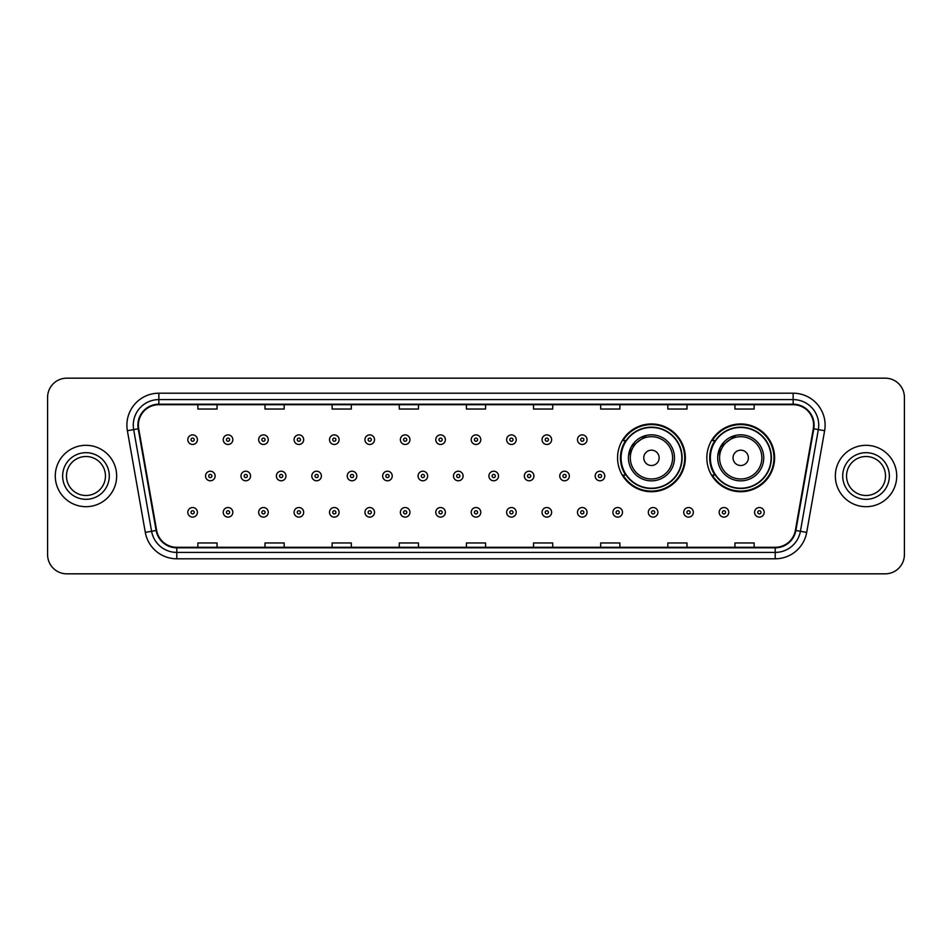 <?xml version="1.0" encoding="UTF-8"?>
<svg xmlns="http://www.w3.org/2000/svg" width="952" height="952" viewBox="0 0 952 952"><rect width="100%" height="100%" fill="white"/><g stroke="black" fill="none" stroke-linecap="round" stroke-linejoin="round"><path stroke-width="1.43" d="M706.824 457.841A33.891 33.891 0 0 0 740.716 491.732A33.891 33.891 0 0 0 774.607 457.841A33.891 33.891 0 0 0 740.716 423.949A33.891 33.891 0 0 0 706.824 457.841M617.562 457.841A33.891 33.891 0 0 0 651.454 491.732A33.891 33.891 0 0 0 685.345 457.841A33.891 33.891 0 0 0 651.454 423.949A33.891 33.891 0 0 0 617.562 457.841M625.69 475.107A31.011 31.011 0 0 1 625.69 440.574M714.952 475.107A31.011 31.011 0 0 1 714.952 440.574M47.6 397.353L47.6 554.647A19.183 19.183 0 0 0 66.783 573.83L885.217 573.83A19.183 19.183 0 0 0 904.4 554.647L904.4 397.353A19.183 19.183 0 0 0 885.217 378.17L66.783 378.17A19.183 19.183 0 0 0 47.6 397.353L47.6 554.647M55.276 476A30.69 30.69 0 0 0 85.966 506.69A30.69 30.69 0 0 0 116.656 476A30.69 30.69 0 0 0 85.966 445.31A30.69 30.69 0 0 0 55.276 476A30.69 30.69 0 0 0 85.966 506.69A30.69 30.69 0 0 0 116.656 476A30.69 30.69 0 0 0 85.966 445.31A30.69 30.69 0 0 0 55.276 476M835.344 476A30.69 30.69 0 0 0 866.034 506.69A30.69 30.69 0 0 0 896.724 476A30.69 30.69 0 0 0 866.034 445.31A30.69 30.69 0 0 0 835.344 476A30.69 30.69 0 0 0 866.034 506.69A30.69 30.69 0 0 0 896.724 476A30.69 30.69 0 0 0 866.034 445.31A30.69 30.69 0 0 0 835.344 476M138.397 425.163A20.456 20.456 0 0 1 158.853 404.707L793.147 404.707A20.456 20.456 0 0 1 813.294 428.721L795.372 530.383A20.456 20.456 0 0 1 775.214 547.293L176.786 547.293A20.456 20.456 0 0 1 156.628 530.383L138.706 428.721A20.456 20.456 0 0 1 138.397 425.163M137.885 425.163A20.968 20.968 0 0 0 138.207 428.805L156.128 530.478A20.968 20.968 0 0 0 176.786 547.805L775.214 547.805A20.968 20.968 0 0 0 795.872 530.478L813.793 428.805A20.968 20.968 0 0 0 793.147 404.195L158.853 404.195A20.968 20.968 0 0 0 137.885 425.163M127.378 430.72A31.975 31.975 0 0 1 158.853 393.2L793.147 393.2A31.975 31.975 0 0 1 824.622 430.72L806.701 532.382A31.975 31.975 0 0 1 775.214 558.8L176.786 558.8A31.975 31.975 0 0 1 145.299 532.382L127.378 430.72L133.673 429.614A25.573 25.573 0 0 1 158.853 399.59L793.147 399.59A25.573 25.573 0 0 1 818.327 429.614L800.406 531.275A25.573 25.573 0 0 1 775.214 552.41L176.786 552.41A25.573 25.573 0 0 1 151.594 531.275L133.673 429.614A25.573 25.573 0 0 1 133.28 425.163M885.217 378.17L66.783 378.17M66.783 573.83L885.217 573.83M904.4 554.647L904.4 397.353M466.409 404.707L466.409 409.039L485.591 409.039L485.591 404.707M399.269 404.707L399.269 409.039L418.452 409.039L418.452 404.707M332.129 404.707L332.129 409.039L351.312 409.039L351.312 404.707M265.001 404.707L265.001 409.039L284.184 409.039L284.184 404.707M197.861 404.707L197.861 409.039L217.044 409.039L217.044 404.707M533.548 404.707L533.548 409.039L552.731 409.039L552.731 404.707M600.688 404.707L600.688 409.039L619.871 409.039L619.871 404.707M667.816 404.707L667.816 409.039L686.999 409.039L686.999 404.707M734.956 404.707L734.956 409.039L754.139 409.039L754.139 404.707M485.591 547.293L485.591 542.961L466.409 542.961L466.409 547.293M418.452 547.293L418.452 542.961L399.269 542.961L399.269 547.293M351.312 547.293L351.312 542.961L332.129 542.961L332.129 547.293M284.184 547.293L284.184 542.961L265.001 542.961L265.001 547.293M217.044 547.293L217.044 542.961L197.861 542.961L197.861 547.293M552.731 547.293L552.731 542.961L533.548 542.961L533.548 547.293M619.871 547.293L619.871 542.961L600.688 542.961L600.688 547.293M686.999 547.293L686.999 542.961L667.816 542.961L667.816 547.293M754.139 547.293L754.139 542.961L734.956 542.961L734.956 547.293M105.458 476A19.492 19.492 0 0 0 85.966 456.508A19.492 19.492 0 0 0 66.473 476A19.492 19.492 0 0 0 85.966 495.492A19.492 19.492 0 0 0 105.458 476A19.492 19.492 0 0 1 85.966 495.492A19.492 19.492 0 0 1 66.473 476M646.467 435.373L631.2 446.904L628.498 456.044M659.129 457.841A7.675 7.675 0 0 0 651.454 450.165A7.675 7.675 0 0 0 643.778 457.841A7.675 7.675 0 0 0 651.454 465.516A7.675 7.675 0 0 0 659.129 457.841M674.468 457.841A23.015 23.015 0 0 0 651.454 434.826A23.015 23.015 0 0 0 628.439 457.841A23.015 23.015 0 0 0 651.454 480.855A23.015 23.015 0 0 0 674.468 457.841A23.015 23.015 0 0 1 651.454 480.855A23.015 23.015 0 0 1 628.439 457.841M681.822 457.841A30.369 30.369 0 0 0 651.454 427.472A30.369 30.369 0 0 0 621.085 457.841A30.369 30.369 0 0 0 651.454 488.209A30.369 30.369 0 0 0 681.822 457.841M684.702 457.841A33.249 33.249 0 0 1 623.036 475.107L626.118 475.107A30.654 30.654 0 0 0 682.108 457.912A30.654 30.654 0 0 0 626.118 440.574L623.036 440.574A33.249 33.249 0 0 1 684.702 457.841M735.729 435.373L720.462 446.904L717.76 456.044M748.391 457.841A7.675 7.675 0 0 0 740.716 450.165A7.675 7.675 0 0 0 733.04 457.841A7.675 7.675 0 0 0 740.716 465.516A7.675 7.675 0 0 0 748.391 457.841M763.73 457.841A23.015 23.015 0 0 0 740.716 434.826A23.015 23.015 0 0 0 717.689 457.841A23.015 23.015 0 0 0 740.716 480.855A23.015 23.015 0 0 0 763.73 457.841A23.015 23.015 0 0 1 740.716 480.855A23.015 23.015 0 0 1 717.689 457.841M771.084 457.841A30.369 30.369 0 0 0 740.716 427.472A30.369 30.369 0 0 0 710.347 457.841A30.369 30.369 0 0 0 740.716 488.209A30.369 30.369 0 0 0 771.084 457.841M773.964 457.841A33.249 33.249 0 0 1 712.298 475.107L715.38 475.107A30.654 30.654 0 0 0 771.37 457.912A30.654 30.654 0 0 0 715.38 440.574L712.298 440.574A33.249 33.249 0 0 1 773.964 457.841M885.527 476A19.492 19.492 0 0 0 866.034 456.508A19.492 19.492 0 0 0 846.542 476A19.492 19.492 0 0 0 866.034 495.492A19.492 19.492 0 0 0 885.527 476A19.492 19.492 0 0 1 866.034 495.492A19.492 19.492 0 0 1 846.542 476M197.409 439.681A4.796 4.796 0 0 1 192.613 444.477A4.796 4.796 0 0 1 187.818 439.681A4.796 4.796 0 0 1 192.613 434.885A4.796 4.796 0 0 1 197.409 439.681A4.796 4.796 0 0 0 192.613 434.885A4.796 4.796 0 0 0 187.818 439.681M232.835 439.681A4.796 4.796 0 0 1 228.04 444.477A4.796 4.796 0 0 1 223.244 439.681A4.796 4.796 0 0 1 228.04 434.885A4.796 4.796 0 0 1 232.835 439.681A4.796 4.796 0 0 0 228.04 434.885A4.796 4.796 0 0 0 223.244 439.681M268.262 439.681A4.796 4.796 0 0 1 263.466 444.477A4.796 4.796 0 0 1 258.67 439.681A4.796 4.796 0 0 1 263.466 434.885A4.796 4.796 0 0 1 268.262 439.681A4.796 4.796 0 0 0 263.466 434.885A4.796 4.796 0 0 0 258.67 439.681M303.676 439.681A4.796 4.796 0 0 1 298.88 444.477A4.796 4.796 0 0 1 294.085 439.681A4.796 4.796 0 0 1 298.88 434.885A4.796 4.796 0 0 1 303.676 439.681A4.796 4.796 0 0 0 298.88 434.885A4.796 4.796 0 0 0 294.085 439.681M339.102 439.681A4.796 4.796 0 0 1 334.307 444.477A4.796 4.796 0 0 1 329.511 439.681A4.796 4.796 0 0 1 334.307 434.885A4.796 4.796 0 0 1 339.102 439.681A4.796 4.796 0 0 0 334.307 434.885A4.796 4.796 0 0 0 329.511 439.681M374.529 439.681A4.796 4.796 0 0 1 369.733 444.477A4.796 4.796 0 0 1 364.937 439.681A4.796 4.796 0 0 1 369.733 434.885A4.796 4.796 0 0 1 374.529 439.681A4.796 4.796 0 0 0 369.733 434.885A4.796 4.796 0 0 0 364.937 439.681M409.955 439.681A4.796 4.796 0 0 1 405.159 444.477A4.796 4.796 0 0 1 400.364 439.681A4.796 4.796 0 0 1 405.159 434.885A4.796 4.796 0 0 1 409.955 439.681A4.796 4.796 0 0 0 405.159 434.885A4.796 4.796 0 0 0 400.364 439.681M445.369 439.681A4.796 4.796 0 0 1 440.574 444.477A4.796 4.796 0 0 1 435.778 439.681A4.796 4.796 0 0 1 440.574 434.885A4.796 4.796 0 0 1 445.369 439.681A4.796 4.796 0 0 0 440.574 434.885A4.796 4.796 0 0 0 435.778 439.681M480.796 439.681A4.796 4.796 0 0 1 476 444.477A4.796 4.796 0 0 1 471.204 439.681A4.796 4.796 0 0 1 476 434.885A4.796 4.796 0 0 1 480.796 439.681A4.796 4.796 0 0 0 476 434.885A4.796 4.796 0 0 0 471.204 439.681M516.222 439.681A4.796 4.796 0 0 1 511.426 444.477A4.796 4.796 0 0 1 506.631 439.681A4.796 4.796 0 0 1 511.426 434.885A4.796 4.796 0 0 1 516.222 439.681A4.796 4.796 0 0 0 511.426 434.885A4.796 4.796 0 0 0 506.631 439.681M551.636 439.681A4.796 4.796 0 0 1 546.841 444.477A4.796 4.796 0 0 1 542.045 439.681A4.796 4.796 0 0 1 546.841 434.885A4.796 4.796 0 0 1 551.636 439.681A4.796 4.796 0 0 0 546.841 434.885A4.796 4.796 0 0 0 542.045 439.681M587.063 439.681A4.796 4.796 0 0 1 582.267 444.477A4.796 4.796 0 0 1 577.471 439.681A4.796 4.796 0 0 1 582.267 434.885A4.796 4.796 0 0 1 587.063 439.681A4.796 4.796 0 0 0 582.267 434.885A4.796 4.796 0 0 0 577.471 439.681M205.537 476A4.796 4.796 0 0 1 210.332 471.204A4.796 4.796 0 0 1 215.128 476A4.796 4.796 0 0 1 210.332 480.796A4.796 4.796 0 0 1 205.537 476A4.796 4.796 0 0 0 210.332 480.796A4.796 4.796 0 0 0 215.128 476M240.951 476A4.796 4.796 0 0 1 245.747 471.204A4.796 4.796 0 0 1 250.543 476A4.796 4.796 0 0 1 245.747 480.796A4.796 4.796 0 0 1 240.951 476A4.796 4.796 0 0 0 245.747 480.796A4.796 4.796 0 0 0 250.543 476M276.377 476A4.796 4.796 0 0 1 281.173 471.204A4.796 4.796 0 0 1 285.969 476A4.796 4.796 0 0 1 281.173 480.796A4.796 4.796 0 0 1 276.377 476A4.796 4.796 0 0 0 281.173 480.796A4.796 4.796 0 0 0 285.969 476M311.804 476A4.796 4.796 0 0 1 316.599 471.204A4.796 4.796 0 0 1 321.395 476A4.796 4.796 0 0 1 316.599 480.796A4.796 4.796 0 0 1 311.804 476A4.796 4.796 0 0 0 316.599 480.796A4.796 4.796 0 0 0 321.395 476M347.23 476A4.796 4.796 0 0 1 352.014 471.204A4.796 4.796 0 0 1 356.81 476A4.796 4.796 0 0 1 352.014 480.796A4.796 4.796 0 0 1 347.23 476A4.796 4.796 0 0 0 352.014 480.796A4.796 4.796 0 0 0 356.81 476M382.644 476A4.796 4.796 0 0 1 387.44 471.204A4.796 4.796 0 0 1 392.236 476A4.796 4.796 0 0 1 387.44 480.796A4.796 4.796 0 0 1 382.644 476A4.796 4.796 0 0 0 387.44 480.796A4.796 4.796 0 0 0 392.236 476M418.071 476A4.796 4.796 0 0 1 422.867 471.204A4.796 4.796 0 0 1 427.662 476A4.796 4.796 0 0 1 422.867 480.796A4.796 4.796 0 0 1 418.071 476A4.796 4.796 0 0 0 422.867 480.796A4.796 4.796 0 0 0 427.662 476M453.497 476A4.796 4.796 0 0 1 458.293 471.204A4.796 4.796 0 0 1 463.088 476A4.796 4.796 0 0 1 458.293 480.796A4.796 4.796 0 0 1 453.497 476A4.796 4.796 0 0 0 458.293 480.796A4.796 4.796 0 0 0 463.088 476M488.911 476A4.796 4.796 0 0 1 493.707 471.204A4.796 4.796 0 0 1 498.503 476A4.796 4.796 0 0 1 493.707 480.796A4.796 4.796 0 0 1 488.911 476A4.796 4.796 0 0 0 493.707 480.796A4.796 4.796 0 0 0 498.503 476M524.338 476A4.796 4.796 0 0 1 529.133 471.204A4.796 4.796 0 0 1 533.929 476A4.796 4.796 0 0 1 529.133 480.796A4.796 4.796 0 0 1 524.338 476A4.796 4.796 0 0 0 529.133 480.796A4.796 4.796 0 0 0 533.929 476M559.764 476A4.796 4.796 0 0 1 564.56 471.204A4.796 4.796 0 0 1 569.356 476A4.796 4.796 0 0 1 564.56 480.796A4.796 4.796 0 0 1 559.764 476A4.796 4.796 0 0 0 564.56 480.796A4.796 4.796 0 0 0 569.356 476M595.19 476A4.796 4.796 0 0 1 599.986 471.204A4.796 4.796 0 0 1 604.77 476A4.796 4.796 0 0 1 599.986 480.796A4.796 4.796 0 0 1 595.19 476A4.796 4.796 0 0 0 599.986 480.796A4.796 4.796 0 0 0 604.77 476M187.818 512.319A4.796 4.796 0 0 1 192.613 507.523A4.796 4.796 0 0 1 197.409 512.319A4.796 4.796 0 0 1 192.613 517.115A4.796 4.796 0 0 1 187.818 512.319A4.796 4.796 0 0 0 192.613 517.115A4.796 4.796 0 0 0 197.409 512.319M223.244 512.319A4.796 4.796 0 0 1 228.04 507.523A4.796 4.796 0 0 1 232.835 512.319A4.796 4.796 0 0 1 228.04 517.115A4.796 4.796 0 0 1 223.244 512.319A4.796 4.796 0 0 0 228.04 517.115A4.796 4.796 0 0 0 232.835 512.319M258.67 512.319A4.796 4.796 0 0 1 263.466 507.523A4.796 4.796 0 0 1 268.262 512.319A4.796 4.796 0 0 1 263.466 517.115A4.796 4.796 0 0 1 258.67 512.319A4.796 4.796 0 0 0 263.466 517.115A4.796 4.796 0 0 0 268.262 512.319M294.085 512.319A4.796 4.796 0 0 1 298.88 507.523A4.796 4.796 0 0 1 303.676 512.319A4.796 4.796 0 0 1 298.88 517.115A4.796 4.796 0 0 1 294.085 512.319A4.796 4.796 0 0 0 298.88 517.115A4.796 4.796 0 0 0 303.676 512.319M329.511 512.319A4.796 4.796 0 0 1 334.307 507.523A4.796 4.796 0 0 1 339.102 512.319A4.796 4.796 0 0 1 334.307 517.115A4.796 4.796 0 0 1 329.511 512.319A4.796 4.796 0 0 0 334.307 517.115A4.796 4.796 0 0 0 339.102 512.319M364.937 512.319A4.796 4.796 0 0 1 369.733 507.523A4.796 4.796 0 0 1 374.529 512.319A4.796 4.796 0 0 1 369.733 517.115A4.796 4.796 0 0 1 364.937 512.319A4.796 4.796 0 0 0 369.733 517.115A4.796 4.796 0 0 0 374.529 512.319M400.364 512.319A4.796 4.796 0 0 1 405.159 507.523A4.796 4.796 0 0 1 409.955 512.319A4.796 4.796 0 0 1 405.159 517.115A4.796 4.796 0 0 1 400.364 512.319A4.796 4.796 0 0 0 405.159 517.115A4.796 4.796 0 0 0 409.955 512.319M435.778 512.319A4.796 4.796 0 0 1 440.574 507.523A4.796 4.796 0 0 1 445.369 512.319A4.796 4.796 0 0 1 440.574 517.115A4.796 4.796 0 0 1 435.778 512.319A4.796 4.796 0 0 0 440.574 517.115A4.796 4.796 0 0 0 445.369 512.319M471.204 512.319A4.796 4.796 0 0 1 476 507.523A4.796 4.796 0 0 1 480.796 512.319A4.796 4.796 0 0 1 476 517.115A4.796 4.796 0 0 1 471.204 512.319A4.796 4.796 0 0 0 476 517.115A4.796 4.796 0 0 0 480.796 512.319M506.631 512.319A4.796 4.796 0 0 1 511.426 507.523A4.796 4.796 0 0 1 516.222 512.319A4.796 4.796 0 0 1 511.426 517.115A4.796 4.796 0 0 1 506.631 512.319A4.796 4.796 0 0 0 511.426 517.115A4.796 4.796 0 0 0 516.222 512.319M542.045 512.319A4.796 4.796 0 0 1 546.841 507.523A4.796 4.796 0 0 1 551.636 512.319A4.796 4.796 0 0 1 546.841 517.115A4.796 4.796 0 0 1 542.045 512.319A4.796 4.796 0 0 0 546.841 517.115A4.796 4.796 0 0 0 551.636 512.319M577.471 512.319A4.796 4.796 0 0 1 582.267 507.523A4.796 4.796 0 0 1 587.063 512.319A4.796 4.796 0 0 1 582.267 517.115A4.796 4.796 0 0 1 577.471 512.319A4.796 4.796 0 0 0 582.267 517.115A4.796 4.796 0 0 0 587.063 512.319M612.898 512.319A4.796 4.796 0 0 1 617.693 507.523A4.796 4.796 0 0 1 622.489 512.319A4.796 4.796 0 0 1 617.693 517.115A4.796 4.796 0 0 1 612.898 512.319A4.796 4.796 0 0 0 617.693 517.115A4.796 4.796 0 0 0 622.489 512.319M648.324 512.319A4.796 4.796 0 0 1 653.12 507.523A4.796 4.796 0 0 1 657.915 512.319A4.796 4.796 0 0 1 653.12 517.115A4.796 4.796 0 0 1 648.324 512.319A4.796 4.796 0 0 0 653.12 517.115A4.796 4.796 0 0 0 657.915 512.319M683.738 512.319A4.796 4.796 0 0 1 688.534 507.523A4.796 4.796 0 0 1 693.33 512.319A4.796 4.796 0 0 1 688.534 517.115A4.796 4.796 0 0 1 683.738 512.319A4.796 4.796 0 0 0 688.534 517.115A4.796 4.796 0 0 0 693.33 512.319M719.165 512.319A4.796 4.796 0 0 1 723.96 507.523A4.796 4.796 0 0 1 728.756 512.319A4.796 4.796 0 0 1 723.96 517.115A4.796 4.796 0 0 1 719.165 512.319A4.796 4.796 0 0 0 723.96 517.115A4.796 4.796 0 0 0 728.756 512.319M754.591 512.319A4.796 4.796 0 0 1 759.387 507.523A4.796 4.796 0 0 1 764.182 512.319A4.796 4.796 0 0 1 759.387 517.115A4.796 4.796 0 0 1 754.591 512.319A4.796 4.796 0 0 0 759.387 517.115A4.796 4.796 0 0 0 764.182 512.319M793.147 393.2L793.147 404.195M133.673 429.614L138.207 428.805M176.786 558.8L176.786 547.805M775.214 547.805L775.214 558.8M795.872 530.478L806.701 532.382M145.299 532.382L156.128 530.478M813.793 428.805L824.622 430.72M158.853 393.2L158.853 404.195M109.29 476A23.324 23.324 0 0 0 85.966 452.676A23.324 23.324 0 0 0 62.642 476A23.324 23.324 0 0 0 85.966 499.324A23.324 23.324 0 0 0 109.29 476M672.6 457.841A21.146 21.146 0 0 0 651.454 436.694A21.146 21.146 0 0 0 630.307 457.841A21.146 21.146 0 0 0 651.454 478.987A21.146 21.146 0 0 0 672.6 457.841M761.862 457.841A21.146 21.146 0 0 0 740.716 436.694A21.146 21.146 0 0 0 719.569 457.841A21.146 21.146 0 0 0 740.716 478.987A21.146 21.146 0 0 0 761.862 457.841M889.358 476A23.324 23.324 0 0 0 866.034 452.676A23.324 23.324 0 0 0 842.71 476A23.324 23.324 0 0 0 866.034 499.324A23.324 23.324 0 0 0 889.358 476M191.019 439.681A1.595 1.595 0 0 0 192.613 441.276A1.595 1.595 0 0 0 194.22 439.681A1.595 1.595 0 0 0 192.613 438.087A1.595 1.595 0 0 0 191.019 439.681M226.445 439.681A1.595 1.595 0 0 0 228.04 441.276A1.595 1.595 0 0 0 229.634 439.681A1.595 1.595 0 0 0 228.04 438.087A1.595 1.595 0 0 0 226.445 439.681M261.86 439.681A1.595 1.595 0 0 0 263.466 441.276A1.595 1.595 0 0 0 265.061 439.681A1.595 1.595 0 0 0 263.466 438.087A1.595 1.595 0 0 0 261.86 439.681M297.286 439.681A1.595 1.595 0 0 0 298.88 441.276A1.595 1.595 0 0 0 300.487 439.681A1.595 1.595 0 0 0 298.88 438.087A1.595 1.595 0 0 0 297.286 439.681M332.712 439.681A1.595 1.595 0 0 0 334.307 441.276A1.595 1.595 0 0 0 335.901 439.681A1.595 1.595 0 0 0 334.307 438.087A1.595 1.595 0 0 0 332.712 439.681M368.138 439.681A1.595 1.595 0 0 0 369.733 441.276A1.595 1.595 0 0 0 371.328 439.681A1.595 1.595 0 0 0 369.733 438.087A1.595 1.595 0 0 0 368.138 439.681M403.553 439.681A1.595 1.595 0 0 0 405.159 441.276A1.595 1.595 0 0 0 406.754 439.681A1.595 1.595 0 0 0 405.159 438.087A1.595 1.595 0 0 0 403.553 439.681M438.979 439.681A1.595 1.595 0 0 0 440.574 441.276A1.595 1.595 0 0 0 442.18 439.681A1.595 1.595 0 0 0 440.574 438.087A1.595 1.595 0 0 0 438.979 439.681M474.405 439.681A1.595 1.595 0 0 0 476 441.276A1.595 1.595 0 0 0 477.595 439.681A1.595 1.595 0 0 0 476 438.087A1.595 1.595 0 0 0 474.405 439.681M509.82 439.681A1.595 1.595 0 0 0 511.426 441.276A1.595 1.595 0 0 0 513.021 439.681A1.595 1.595 0 0 0 511.426 438.087A1.595 1.595 0 0 0 509.82 439.681M545.246 439.681A1.595 1.595 0 0 0 546.841 441.276A1.595 1.595 0 0 0 548.447 439.681A1.595 1.595 0 0 0 546.841 438.087A1.595 1.595 0 0 0 545.246 439.681M580.672 439.681A1.595 1.595 0 0 0 582.267 441.276A1.595 1.595 0 0 0 583.862 439.681A1.595 1.595 0 0 0 582.267 438.087A1.595 1.595 0 0 0 580.672 439.681M211.927 476A1.595 1.595 0 0 0 210.332 474.405A1.595 1.595 0 0 0 208.726 476A1.595 1.595 0 0 0 210.332 477.595A1.595 1.595 0 0 0 211.927 476M247.353 476A1.595 1.595 0 0 0 245.747 474.405A1.595 1.595 0 0 0 244.152 476A1.595 1.595 0 0 0 245.747 477.595A1.595 1.595 0 0 0 247.353 476M282.768 476A1.595 1.595 0 0 0 281.173 474.405A1.595 1.595 0 0 0 279.579 476A1.595 1.595 0 0 0 281.173 477.595A1.595 1.595 0 0 0 282.768 476M318.194 476A1.595 1.595 0 0 0 316.599 474.405A1.595 1.595 0 0 0 314.993 476A1.595 1.595 0 0 0 316.599 477.595A1.595 1.595 0 0 0 318.194 476M353.62 476A1.595 1.595 0 0 0 352.014 474.405A1.595 1.595 0 0 0 350.419 476A1.595 1.595 0 0 0 352.014 477.595A1.595 1.595 0 0 0 353.62 476M389.047 476A1.595 1.595 0 0 0 387.44 474.405A1.595 1.595 0 0 0 385.846 476A1.595 1.595 0 0 0 387.44 477.595A1.595 1.595 0 0 0 389.047 476M424.461 476A1.595 1.595 0 0 0 422.867 474.405A1.595 1.595 0 0 0 421.272 476A1.595 1.595 0 0 0 422.867 477.595A1.595 1.595 0 0 0 424.461 476M459.887 476A1.595 1.595 0 0 0 458.293 474.405A1.595 1.595 0 0 0 456.686 476A1.595 1.595 0 0 0 458.293 477.595A1.595 1.595 0 0 0 459.887 476M495.314 476A1.595 1.595 0 0 0 493.707 474.405A1.595 1.595 0 0 0 492.113 476A1.595 1.595 0 0 0 493.707 477.595A1.595 1.595 0 0 0 495.314 476M530.728 476A1.595 1.595 0 0 0 529.133 474.405A1.595 1.595 0 0 0 527.539 476A1.595 1.595 0 0 0 529.133 477.595A1.595 1.595 0 0 0 530.728 476M566.154 476A1.595 1.595 0 0 0 564.56 474.405A1.595 1.595 0 0 0 562.953 476A1.595 1.595 0 0 0 564.56 477.595A1.595 1.595 0 0 0 566.154 476M601.581 476A1.595 1.595 0 0 0 599.986 474.405A1.595 1.595 0 0 0 598.38 476A1.595 1.595 0 0 0 599.986 477.595A1.595 1.595 0 0 0 601.581 476M194.22 512.319A1.595 1.595 0 0 0 192.613 510.724A1.595 1.595 0 0 0 191.019 512.319A1.595 1.595 0 0 0 192.613 513.913A1.595 1.595 0 0 0 194.22 512.319M229.634 512.319A1.595 1.595 0 0 0 228.04 510.724A1.595 1.595 0 0 0 226.445 512.319A1.595 1.595 0 0 0 228.04 513.913A1.595 1.595 0 0 0 229.634 512.319M265.061 512.319A1.595 1.595 0 0 0 263.466 510.724A1.595 1.595 0 0 0 261.86 512.319A1.595 1.595 0 0 0 263.466 513.913A1.595 1.595 0 0 0 265.061 512.319M300.487 512.319A1.595 1.595 0 0 0 298.88 510.724A1.595 1.595 0 0 0 297.286 512.319A1.595 1.595 0 0 0 298.88 513.913A1.595 1.595 0 0 0 300.487 512.319M335.901 512.319A1.595 1.595 0 0 0 334.307 510.724A1.595 1.595 0 0 0 332.712 512.319A1.595 1.595 0 0 0 334.307 513.913A1.595 1.595 0 0 0 335.901 512.319M371.328 512.319A1.595 1.595 0 0 0 369.733 510.724A1.595 1.595 0 0 0 368.138 512.319A1.595 1.595 0 0 0 369.733 513.913A1.595 1.595 0 0 0 371.328 512.319M406.754 512.319A1.595 1.595 0 0 0 405.159 510.724A1.595 1.595 0 0 0 403.553 512.319A1.595 1.595 0 0 0 405.159 513.913A1.595 1.595 0 0 0 406.754 512.319M442.18 512.319A1.595 1.595 0 0 0 440.574 510.724A1.595 1.595 0 0 0 438.979 512.319A1.595 1.595 0 0 0 440.574 513.913A1.595 1.595 0 0 0 442.18 512.319M477.595 512.319A1.595 1.595 0 0 0 476 510.724A1.595 1.595 0 0 0 474.405 512.319A1.595 1.595 0 0 0 476 513.913A1.595 1.595 0 0 0 477.595 512.319M513.021 512.319A1.595 1.595 0 0 0 511.426 510.724A1.595 1.595 0 0 0 509.82 512.319A1.595 1.595 0 0 0 511.426 513.913A1.595 1.595 0 0 0 513.021 512.319M548.447 512.319A1.595 1.595 0 0 0 546.841 510.724A1.595 1.595 0 0 0 545.246 512.319A1.595 1.595 0 0 0 546.841 513.913A1.595 1.595 0 0 0 548.447 512.319M583.862 512.319A1.595 1.595 0 0 0 582.267 510.724A1.595 1.595 0 0 0 580.672 512.319A1.595 1.595 0 0 0 582.267 513.913A1.595 1.595 0 0 0 583.862 512.319M619.288 512.319A1.595 1.595 0 0 0 617.693 510.724A1.595 1.595 0 0 0 616.099 512.319A1.595 1.595 0 0 0 617.693 513.913A1.595 1.595 0 0 0 619.288 512.319M654.714 512.319A1.595 1.595 0 0 0 653.12 510.724A1.595 1.595 0 0 0 651.513 512.319A1.595 1.595 0 0 0 653.12 513.913A1.595 1.595 0 0 0 654.714 512.319M690.14 512.319A1.595 1.595 0 0 0 688.534 510.724A1.595 1.595 0 0 0 686.939 512.319A1.595 1.595 0 0 0 688.534 513.913A1.595 1.595 0 0 0 690.14 512.319M725.555 512.319A1.595 1.595 0 0 0 723.96 510.724A1.595 1.595 0 0 0 722.366 512.319A1.595 1.595 0 0 0 723.96 513.913A1.595 1.595 0 0 0 725.555 512.319M760.981 512.319A1.595 1.595 0 0 0 759.387 510.724A1.595 1.595 0 0 0 757.78 512.319A1.595 1.595 0 0 0 759.387 513.913A1.595 1.595 0 0 0 760.981 512.319"/></g></svg>
